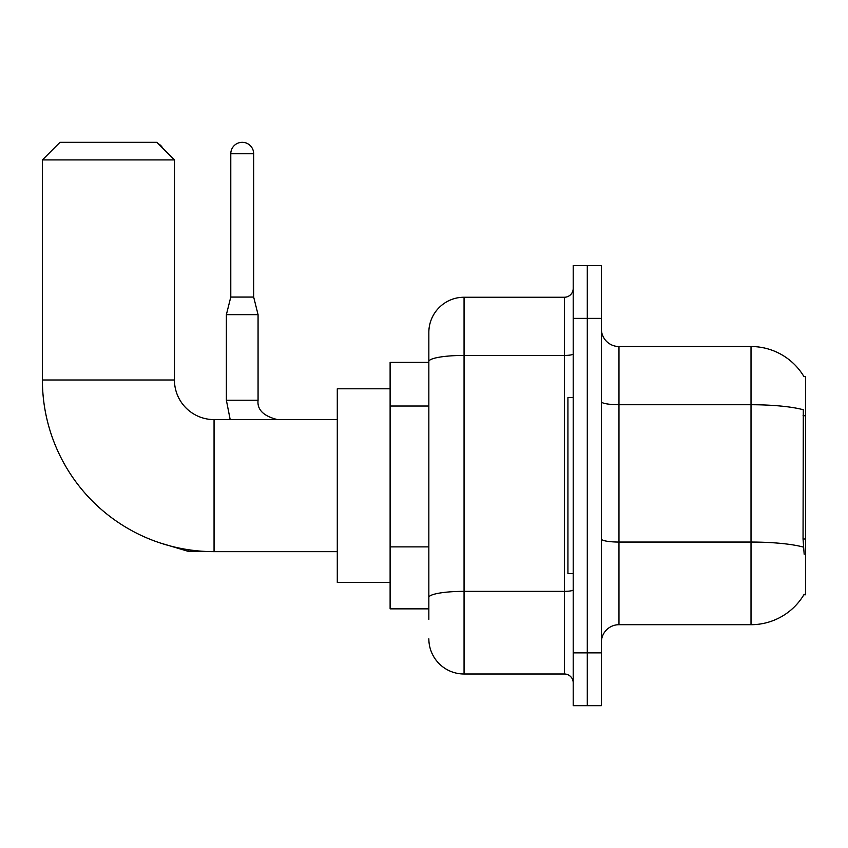 <?xml version="1.0" encoding="UTF-8"?>
<svg xmlns="http://www.w3.org/2000/svg" width="848" height="848" viewBox="0 0 848 848"><rect width="100%" height="100%" fill="white"/><g stroke="black" fill="none" stroke-linecap="round" stroke-linejoin="round"><path stroke-width="1.27" d="M618.976 624.7L751.021 624.7A61.618 61.618 0 0 0 804.18 594.247L803.872 594.777L805.6 594.777L805.6 376.47L803.999 376.682A61.618 61.618 0 0 0 751.021 346.535A61.618 61.618 0 0 1 803.872 376.47A61.618 61.618 0 0 0 751.021 346.535L618.976 346.535A17.607 17.607 0 0 1 601.38 328.929A17.607 17.607 0 0 0 618.976 346.535L618.976 624.7A17.607 17.607 0 0 0 601.38 642.307M428.844 619.422L428.844 361.545L428.844 362.382L390.112 362.382L390.112 608.853L428.844 608.853M587.293 652.875L587.293 705.684L601.38 705.684L601.38 652.875L587.293 652.875L587.293 705.684L573.206 705.684L573.206 652.875L587.293 652.875L587.293 318.371L587.293 652.875M573.206 652.875L573.206 265.551L587.293 265.551L587.293 318.371L587.293 265.551L601.38 265.551L601.38 652.875M804.18 554.285L803.045 538.989L803.3 409.764A61.618 10.695 180 0 0 751.021 404.729L751.021 346.535A61.618 61.618 0 0 1 803.999 376.682M573.206 353.902A8.798 1.526 0 0 1 564.408 355.429L464.057 355.429A35.213 6.116 180 0 0 428.844 361.545L428.844 332.448A35.213 35.213 0 0 1 464.057 297.245L464.057 674.001L564.408 674.001L564.408 297.245A8.798 8.798 0 0 0 573.206 288.437M464.057 297.245L564.408 297.245M428.844 395.465L428.844 332.448M428.844 603.575L428.844 557.433M573.206 682.799A8.798 8.798 0 0 0 564.408 674.001M464.057 674.001A35.213 35.213 0 0 1 428.844 638.788M573.206 397.595L567.927 397.595L567.927 573.651L573.206 573.651M337.292 551.645L214.056 551.645A171.656 171.656 0 0 1 42.4 379.989L42.4 159.922L60.007 142.316L156.838 142.316L174.444 159.922L42.4 159.922M214.056 551.645L214.056 419.601A39.612 39.612 0 0 1 174.444 379.989L174.444 159.922M390.112 388.787L337.292 388.787L337.292 582.449L390.112 582.449M158.194 143.672A11.448 11.448 0 0 1 162.869 148.347M253.669 297.065L230.783 297.065L230.783 153.753A11.448 11.448 0 0 1 242.221 142.316A11.448 11.448 0 0 1 253.669 153.753L253.669 297.065L258.068 314.672L258.068 400.235C257.008 409.626 263.463 416.082 277.434 419.601C263.463 416.082 257.008 409.626 258.068 400.235C257.008 409.626 263.463 416.082 277.434 419.601C263.463 416.082 257.008 409.626 258.068 400.235C257.008 409.626 263.463 416.082 277.434 419.601C263.463 416.082 257.008 409.626 258.068 400.235C257.008 409.626 263.463 416.082 277.434 419.601C263.463 416.082 257.008 409.626 258.068 400.235L226.374 400.235L226.374 314.672L258.068 314.672M805.6 415.743L803.045 415.743M805.6 538.989L803.045 538.989M428.844 406.022L390.112 406.022M428.844 546.875L390.112 546.875M751.021 624.7L751.021 404.729L618.976 404.729A17.607 3.053 0 0 1 601.38 401.676M803.491 547.14A61.618 10.695 180 0 0 751.021 542.052L618.976 542.052A17.607 3.053 -0 0 1 601.38 538.999M601.38 318.371L573.206 318.371M573.206 589.816A8.798 1.526 0 0 1 564.408 591.353L464.057 591.353A35.213 6.116 180 0 0 428.844 597.458M42.4 379.989L174.444 379.989M203.064 551.285L188.002 551.285L159.943 542.89L188.002 551.285L159.943 542.89L188.002 551.285L159.943 542.89L188.002 551.285L188.002 549.652M230.783 153.753L253.669 153.753M337.292 419.601L214.056 419.601M159.943 542.89L188.002 551.285M226.374 400.235L230.19 419.601L226.374 400.235M230.783 297.065L226.374 314.672"/></g></svg>
